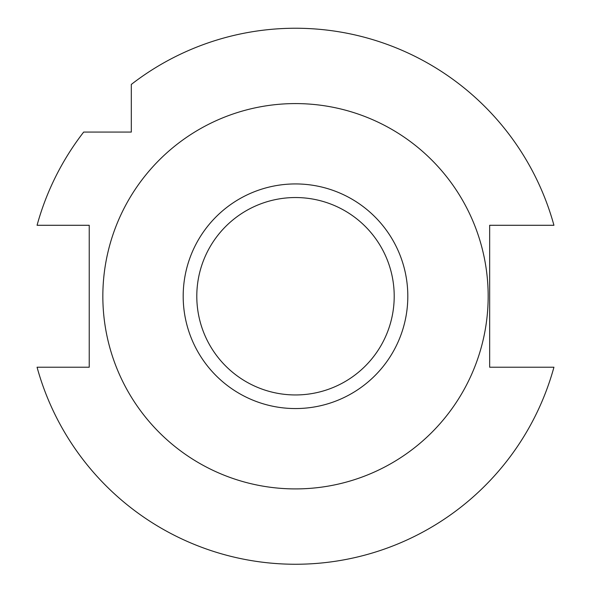<?xml version="1.0" encoding="UTF-8"?>
<svg xmlns="http://www.w3.org/2000/svg" width="591" height="591" viewBox="0 0 591 591"><rect width="100%" height="100%" fill="white"/><g stroke="black" fill="none" stroke-linecap="round" stroke-linejoin="round"><path stroke-width="0.89" d="M553.937 367.218A268.004 268.004 0 0 1 37.063 367.218L89.234 367.218L89.234 225.282L37.063 225.282A268.004 268.004 0 0 1 83.678 132.066L131.313 132.066L131.313 84.424A268.004 268.004 0 0 1 553.937 225.282L489.666 225.282L489.666 367.218L553.937 367.218M102.841 296.246A192.659 192.659 0 0 1 391.833 129.399A192.659 192.659 0 0 1 391.833 463.1A192.659 192.659 0 0 1 102.841 296.246M196.796 296.246A98.704 98.704 0 0 0 344.856 381.727A98.704 98.704 0 0 0 344.856 210.765A98.704 98.704 0 0 0 196.796 296.246M407.812 296.246A112.312 112.312 0 0 1 295.5 408.558A112.312 112.312 0 0 1 183.188 296.246A112.312 112.312 0 0 1 295.5 183.934A112.312 112.312 0 0 1 407.812 296.246"/></g></svg>
